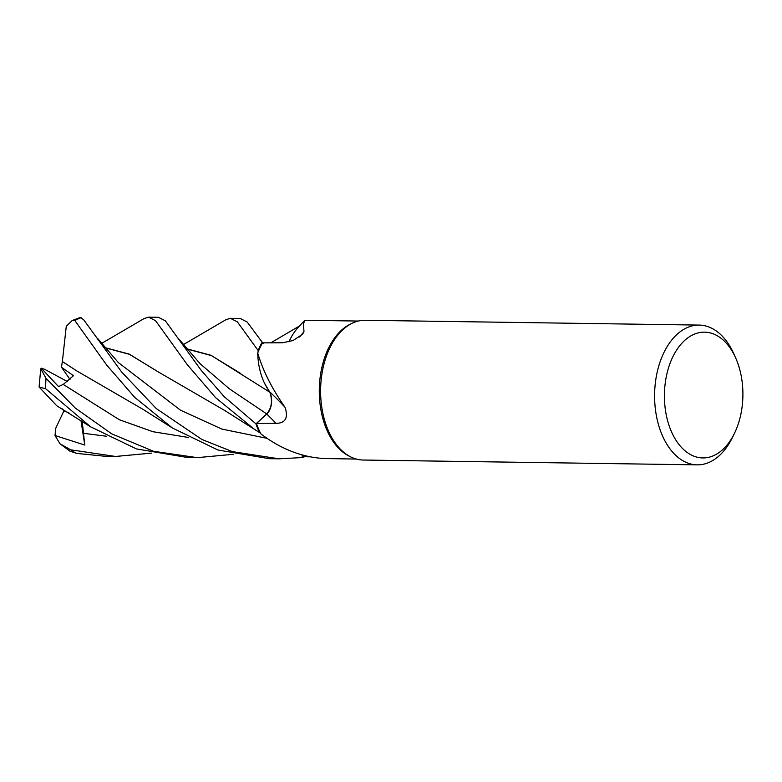 <?xml version="1.0" encoding="UTF-8"?>
<svg xmlns="http://www.w3.org/2000/svg" width="782" height="782" viewBox="0 0 782 782"><rect width="100%" height="100%" fill="white"/><g stroke="black" fill="none" stroke-linecap="round" stroke-linejoin="round"><path stroke-width="1.17" d="M302.077 455.016L302.39 457.499A69.842 43.577 -89.2 0 0 304.491 456.717A69.842 43.577 -89.2 0 1 302.39 457.499L302.067 455.016L302.39 457.548L279.066 458.819L232.371 451.615L201.873 439.455L156.244 408.527L121.572 371.929L83.625 319.672L80.243 317.512L72.218 320.503L74.857 320.571L106.733 365.135L134.68 397.334L172.411 427.998L217.953 450.012L269.272 458.682M101.24 343.621L144.211 318.499L148.668 317.15L155.589 320.718L187.191 364.559L215.597 397.657L254.209 429.191L259.565 432.573A69.842 43.577 -89.2 0 1 255.958 423.854L266.701 413.913C271.706 408.008 272.742 400.726 269.81 392.056C272.742 400.707 271.706 407.989 266.701 413.913C271.823 407.872 272.81 400.482 269.702 391.753M185.872 348.567L211.003 355.272L269.741 392.153L264.404 383.004L269.77 392.173L264.717 383.63A53.42 33.333 -89.2 0 1 257.708 353.014A69.011 43.059 -89.2 0 1 258.089 352.056L258.099 350.551A69.842 43.577 -89.2 0 1 262.205 342.233L247.2 322.037L240.191 318.47L230.455 318.333L237.376 321.891L258.099 350.463A69.881 43.597 -89.2 0 1 262.185 342.203M734.445 433.375L732.402 437.558A69.891 43.597 -89.2 0 1 710.789 461.585A69.891 43.597 -89.2 0 1 697.192 464.85L363.21 460.031A69.891 43.597 -89.2 0 1 350.58 456.835L348.88 455.974A69.011 43.059 -89.2 0 1 319.281 390.238A69.011 43.059 -89.2 0 1 349.906 324.344A69.011 43.059 -89.2 0 1 350.776 323.914L352.506 323.103A69.891 43.597 -89.2 0 1 365.223 320.278L699.206 325.087A69.891 43.597 -89.2 0 1 733.614 353.386L735.53 357.618A62.902 39.237 -89.2 0 1 734.445 433.375A62.902 39.237 -89.2 0 1 714.992 454.997A62.902 39.237 -89.2 0 1 666.088 414.049A62.902 39.237 -89.2 0 1 692.334 335.087A62.902 39.237 -89.2 0 1 735.53 357.618M358.332 321.05L304.872 320.278L303.504 323.68L303.963 331.666L302.585 334.197L293.094 340.532L282.488 342.76L262.537 342.868A69.011 43.059 -89.2 0 0 258.089 352.056L258.099 350.551L258.089 352.056M257.708 353.014C262.86 370.59 271.989 388.703 285.068 407.354C288.47 417.901 285.44 423.228 275.997 423.345L256.437 423.531A69.011 43.059 -89.2 0 0 260.455 433.033A69.011 43.059 -89.2 0 0 260.905 433.902C280.728 448.956 301.725 457.167 323.895 458.526L356.348 459.063M309.672 456.815L302.351 456.668L302.145 455.036M350.58 456.835A69.891 43.597 -89.2 0 1 320.61 390.267A69.891 43.597 -89.2 0 1 351.626 323.533A69.891 43.597 -89.2 0 1 352.506 323.103M697.192 464.85A69.891 43.597 -89.2 0 1 654.993 405.34A69.891 43.597 -89.2 0 1 685.619 328.352A69.891 43.597 -89.2 0 1 699.206 325.087M285.068 407.354A1182.697 315.576 -172.3 0 0 269.819 391.929A15.093 9.413 -89.2 0 1 266.789 414.079L256.437 423.531M269.819 391.929A53.42 33.333 -89.2 0 1 264.717 383.63M259.565 432.573L260.455 433.033L259.565 432.573A69.842 43.577 -89.2 0 1 255.958 423.854L224.17 396.65L201.13 370.257L165.403 320.855L158.394 317.297L148.668 317.15M256.408 423.443L266.721 413.922L256.408 423.443M299.584 336.983A1182.697 612.814 -119 0 0 303.963 331.666M288.978 341.871A53.42 33.333 -89.2 0 1 298.137 327.521L304.589 320.464M258.099 350.463L258.099 350.551A69.842 43.577 -89.2 0 1 262.205 342.233L262.635 342.868M259.516 432.544A69.881 43.597 -89.2 0 1 255.929 423.873M151.522 453.12L115.492 456.463L70.654 449.797L59.95 443.736L55.014 435.525L84.759 445.046L82.218 421.361M59.95 443.736L69.969 451.165L76.753 453.404L105.697 456.326L115.492 456.463M304.589 456.717A69.881 43.597 -89.2 0 1 302.39 457.548M233.319 454.303L197.279 457.646L153.536 451.282L111.758 433.873L75.267 408.048L46.021 378.312L40.742 368.801L41.251 368.175L58.523 386.572L63.244 384.431L73.469 375.702L61.495 367.266L62.325 361.538L77.125 371.127M90.614 426.816L56.783 405.799L39.1 387.022L45.679 388.771L90.604 426.816L136.42 448.917L187.494 457.499L197.279 457.646M62.355 361.587L66.275 326.29L72.218 320.503M183.027 344.803L225.998 319.672L230.455 318.333M186.008 348.733L211.404 355.585L240.768 373.532M68.884 412.74L63.831 410.892L61.934 408.585M159.108 372.437L129.46 354.334L104.211 347.56M104.084 347.394L129.216 354.099L158.854 372.261L224.854 410.57L254.209 429.191M62.267 361.45L77.056 371.079L143.077 409.397L172.411 427.998M41.251 368.175L44.76 369.348L67.545 381.636M61.495 367.266L69.999 379.426M84.759 445.046L80.966 420.55M55.014 435.525L55.796 428.116L63.889 410.912M266.789 414.079A1179.471 314.716 -172.3 0 1 275.997 423.345M266.701 413.913L229.292 388.752L199.996 363.62L179.606 339.838M76.753 453.404A69.891 43.597 -89.2 0 1 70.654 449.797M74.857 320.571A69.891 43.597 -89.2 0 1 76.695 319.574A69.891 43.597 -89.2 0 1 81.172 317.717M45.679 388.771A69.891 43.597 -89.2 0 1 46.021 378.312M83.283 433.267L106.616 436.268M118.199 362.437L180.486 410.198L221.824 429.064L267.483 438.428M63.244 384.431L119.402 419.758L152.871 431.703L188.403 437.451M279.066 458.819L269.282 458.682M118.209 362.447L97.809 338.645M263.123 343.581L261.413 341.03M299.692 325.859L270.807 342.829M39.1 386.914L40.742 368.801"/></g></svg>
